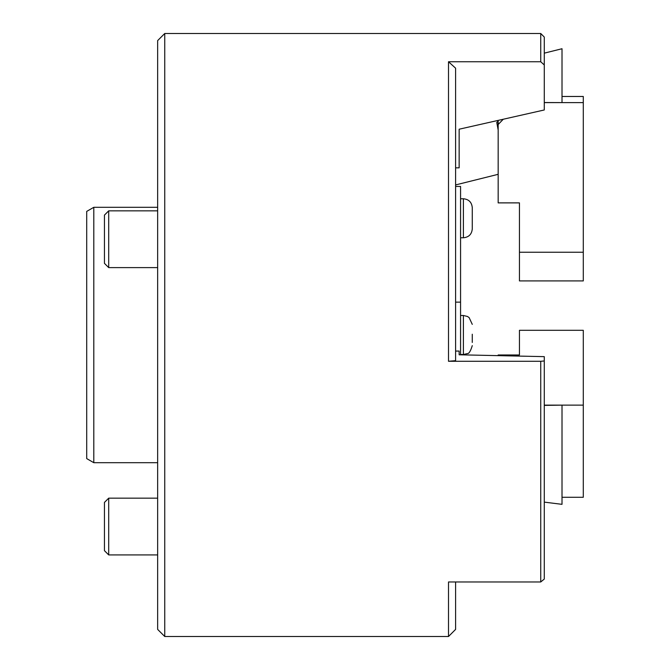 <?xml version="1.0" encoding="UTF-8"?>
<svg xmlns="http://www.w3.org/2000/svg" width="670" height="670" viewBox="0 0 670 670"><rect width="100%" height="100%" fill="white"/><g stroke="black" fill="none" stroke-linecap="round" stroke-linejoin="round"><path stroke-width="1" d="M448.506 61.749L455.6 68.181L455.6 360.661L448.506 361.281L448.506 61.749L540.732 61.749L540.732 33.5L164.745 33.5L164.745 636.5L157.651 629.406L157.651 40.594L164.745 33.5M455.6 167.835L459.151 167.835L459.151 129.209L459.151 156.428M455.6 351.072L459.151 351.072L459.151 354.79L544.274 356.641L544.274 360.971L540.732 361.281L540.732 581.97L544.274 579.073L544.274 360.971M459.151 129.209L544.274 109.972L544.274 37.051L540.732 33.5M540.732 61.749L544.274 64.965M455.6 581.97L455.6 629.406L448.506 636.5L448.506 581.97L540.732 581.97M448.506 361.281L540.732 361.281M562.013 71.64L562.013 82.284M455.6 184.928L498.162 174.317M496.746 122.3L498.162 129.955M544.274 53.156L562.013 48.734L562.013 102.594L544.274 102.535M93.8 207.306L86.706 211.402L86.706 458.598L93.8 462.694L93.8 207.306L157.651 207.306M562.013 96.472L583.294 96.472L583.294 280.923L519.451 280.923L519.451 252.247L583.294 252.247M498.162 120.391L498.162 202.884L519.451 202.884L519.451 252.247M544.274 102.602L583.294 102.602M503.279 119.235L498.162 124.511M455.6 186.436L460.566 186.436L460.566 354.824M455.6 302.137L460.566 302.137M108.699 554.919L104.445 550.665L104.445 502.425L108.699 498.162L108.699 554.919L157.651 554.919M108.699 267.606L104.445 263.352L104.445 215.112L108.699 210.849L108.699 267.606L157.651 267.606M544.274 405.124L583.294 405.124L583.294 497.282L562.013 497.282L562.013 478.137L562.013 496.57M498.162 355.636L498.162 354.983L519.451 354.983L519.451 330.302L583.294 330.302L583.294 405.124M562.013 427.569L562.013 447.426M562.013 504.334L544.274 502.123L562.013 504.334L562.013 497.274M544.274 405.384L562.013 405.132L562.013 478.137M472.275 342.445L472.275 334.229M463.406 198.764L463.406 237.775C468.791 237.255 471.747 234.299 472.275 228.914L472.275 207.625C471.747 202.239 468.791 199.283 463.406 198.764L460.566 198.764M472.275 210.824L472.275 217.499M472.275 345.645C470.591 351.164 468.933 353.819 467.308 353.601L463.406 354.505L463.406 315.495L460.566 315.495M448.506 636.5L164.745 636.5M498.162 123.263L497.333 120.575M157.651 462.694L93.8 462.694M108.699 498.162L157.651 498.162M108.699 210.849L157.651 210.849M463.406 354.505L460.566 354.505M463.406 315.495L467.425 316.458L469.109 317.572L472.275 324.355M463.406 237.775L460.566 237.775"/></g></svg>
